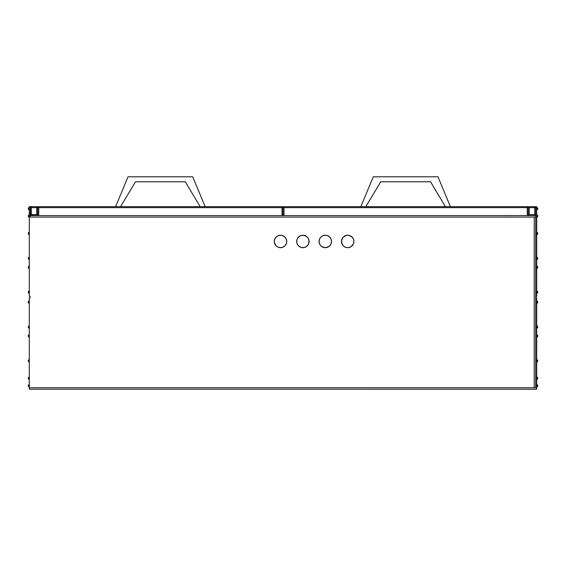 <?xml version="1.0" encoding="UTF-8"?>
<svg xmlns="http://www.w3.org/2000/svg" width="566" height="566" viewBox="0 0 566 566"><rect width="100%" height="100%" fill="white"/><g stroke="black" fill="none" stroke-linecap="round" stroke-linejoin="round"><path stroke-width="0.85" d="M344.213 236.291L342.501 238.01L341.454 241.463A6.219 6.219 0 0 1 347.673 235.244A6.219 6.219 0 0 1 353.892 241.463A6.219 6.219 0 0 1 347.673 247.682A6.219 6.219 0 0 1 341.454 241.463L342.501 244.915L344.213 246.635L346.456 247.561L348.882 247.561L351.125 246.635L353.417 243.84L353.892 241.463L353.417 239.085L352.066 237.062L348.882 235.364L346.456 235.364L343.272 237.062L341.928 239.085L341.454 241.463L342.501 244.915L344.213 246.635M319.068 241.463A6.219 6.219 0 0 1 325.287 235.244A6.219 6.219 0 0 1 331.499 241.463A6.219 6.219 0 0 1 325.287 247.682A6.219 6.219 0 0 1 319.068 241.463L319.542 243.84L320.887 245.856L322.903 247.208L325.287 247.682L327.664 247.208L329.681 245.856L331.032 243.84L331.499 241.463L331.032 239.085L329.681 237.062L327.664 235.718L325.287 235.244L322.903 235.718L320.887 237.062L319.542 239.085L319.068 241.463M297.15 239.085L296.683 241.463A6.219 6.219 0 0 1 302.895 235.244A6.219 6.219 0 0 1 309.114 241.463A6.219 6.219 0 0 1 302.895 247.682A6.219 6.219 0 0 1 296.683 241.463L297.15 243.84L298.501 245.856L300.518 247.208L302.895 247.682L305.279 247.208L307.296 245.856L308.647 243.84L309.001 240.246L308.067 238.01L306.355 236.291L302.895 235.244L300.518 235.718L298.501 237.062L297.15 239.085L296.683 241.463L297.15 243.84M274.298 241.463A6.219 6.219 0 0 1 280.51 235.244A6.219 6.219 0 0 1 286.729 241.463L286.255 239.085L284.91 237.062L282.894 235.718L280.51 235.244L278.132 235.718L276.116 237.062L274.765 239.085L274.298 241.463L274.765 243.84L276.116 245.856L278.132 247.208L280.51 247.682L282.894 247.208L284.91 245.856L286.255 243.84L286.729 241.463A6.219 6.219 0 0 1 280.51 247.682A6.219 6.219 0 0 1 274.298 241.463M29.043 386.967L29.043 385.729L28.3 385.729L28.3 386.224L28.3 385.227L28.3 385.729L29.043 385.729L29.043 386.967L28.3 386.224L29.298 386.967M29.043 379.51L29.043 378.265L28.3 378.265L28.3 378.76L28.3 377.77L28.3 378.265L29.043 378.265L29.043 379.51L28.3 378.76L29.298 379.51M29.043 362.099L29.043 360.853L28.3 360.853L28.3 361.349L28.3 360.358L28.3 360.853L29.043 360.853L29.043 362.099L28.3 361.349L29.298 362.099M29.043 337.223L29.043 335.978L28.3 335.978L28.3 336.48L28.3 335.482L28.3 335.978L29.043 335.978L29.043 337.223L28.3 336.48L29.298 337.223M29.043 328.266L29.043 327.028L28.3 327.028L28.3 327.523L28.3 326.525L28.3 327.028L29.043 327.028L29.043 328.266L28.3 327.523L29.298 328.266M29.043 303.397L29.043 302.152L28.3 302.152L28.3 302.647L28.3 301.657L28.3 302.152L29.043 302.152L29.043 303.397L28.3 302.647L29.298 303.397M29.043 209.873L29.043 208.628L28.3 208.628L28.3 209.13L28.3 208.132L28.3 208.628L29.043 208.628L29.043 209.873L28.3 209.13L29.298 209.873M29.043 217.337L29.043 216.092L28.3 216.092L28.3 216.587L28.3 215.596L28.3 216.092L29.043 216.092L29.043 217.337L28.3 216.587L29.298 217.337M29.043 234.749L29.043 233.503L28.3 233.503L28.3 233.999L28.3 233.008L28.3 233.503L29.043 233.503L29.043 234.749L28.3 233.999L29.298 234.749M29.043 259.617L29.043 258.379L28.3 258.379L28.3 258.874L28.3 257.877L28.3 258.379L29.043 258.379L29.043 259.617L28.3 258.874L29.298 259.617M29.043 268.574L29.043 267.329L28.3 267.329L28.3 267.824L28.3 266.834L28.3 267.329L29.043 267.329L29.043 268.574L28.3 267.824L29.298 268.574M29.043 293.45L29.043 292.205L28.3 292.205L28.3 292.7L28.3 291.702L28.3 292.205L29.043 292.205L29.043 293.45L28.3 292.7L29.298 293.45M536.957 384.484L536.957 385.729L537.7 385.729L537.7 385.227L537.7 386.224L537.7 385.729L536.957 385.729L536.957 384.484L537.7 385.227L536.702 384.484M536.957 377.02L536.957 378.265L537.7 378.265L537.7 377.77L537.7 378.76L537.7 378.265L536.957 378.265L536.957 377.02L537.7 377.77L536.702 377.02M536.957 359.608L536.957 360.853L537.7 360.853L537.7 360.358L537.7 361.349L537.7 360.853L536.957 360.853L536.957 359.608L537.7 360.358L536.702 359.608M536.957 334.732L536.957 335.978L537.7 335.978L537.7 335.482L537.7 336.48L537.7 335.978L536.957 335.978L536.957 334.732L537.7 335.482L536.702 334.732M536.957 325.783L536.957 327.028L537.7 327.028L537.7 326.525L537.7 327.523L537.7 327.028L536.957 327.028L536.957 325.783L537.7 326.525L536.702 325.783M536.957 300.907L536.957 302.152L537.7 302.152L537.7 301.657L537.7 302.647L537.7 302.152L536.957 302.152L536.957 300.907L537.7 301.657L536.702 300.907M536.957 207.389L536.957 208.628L537.7 208.628L537.7 208.132L537.7 209.13L537.7 208.628L536.957 208.628L536.957 207.389L537.7 208.132L536.702 207.389M536.957 214.847L536.957 216.092L537.7 216.092L537.7 215.596L537.7 216.587L537.7 216.092L536.957 216.092L536.957 214.847L537.7 215.596L536.702 214.847M536.957 232.258L536.957 233.503L537.7 233.503L537.7 233.008L537.7 233.999L537.7 233.503L536.957 233.503L536.957 232.258L537.7 233.008L536.702 232.258M536.957 257.134L536.957 258.379L537.7 258.379L537.7 257.877L537.7 258.874L537.7 258.379L536.957 258.379L536.957 257.134L537.7 257.877L536.702 257.134M536.957 266.084L536.957 267.329L537.7 267.329L537.7 266.834L537.7 267.824L537.7 267.329L536.957 267.329L536.957 266.084L537.7 266.834L536.702 266.084M536.957 290.959L536.957 292.205L537.7 292.205L537.7 291.702L537.7 292.7L537.7 292.205L536.957 292.205L536.957 290.959L537.7 291.702L536.702 290.959M30.04 296.428L29.298 296.428L29.298 206.64L30.288 206.64L30.288 217.089L534.219 217.089L534.219 387.717L29.298 387.717L29.298 297.921L30.04 297.921L30.04 296.428L29.298 296.428L29.298 206.64L30.288 206.64L30.288 217.089L535.712 217.089L535.712 387.717L535.712 206.64L535.712 217.089L534.219 217.089L534.219 387.717L29.298 387.717L29.298 389.21L536.702 389.21L536.702 387.717L536.702 389.182L29.298 389.21L29.298 297.921L30.04 297.921L30.04 296.428M37.752 215.596L30.288 215.596L31.088 214.79L30.288 215.596L38.75 215.596L37.674 215.519L37.752 207.637A0.998 0.998 0 0 1 38.75 206.64L282.002 206.64A0.998 0.998 0 0 1 283 207.637L38.75 207.637L38.75 215.596L282.002 215.596L38.75 215.596L38.75 207.637L37.752 207.637L37.752 215.596M535.712 215.596L282.002 215.596L282.002 207.637L282.002 215.596L283 215.596L283 207.637L282.002 206.64L282.002 207.637L283 207.637L283 215.596L527.25 215.596L527.25 207.637L283.998 207.637L283.998 215.596L283.998 207.637L283 207.637A0.998 0.998 0 0 1 283.998 206.64L527.25 206.64A0.998 0.998 0 0 1 528.248 207.637A0.998 0.998 0 0 1 529.245 206.64L534.714 206.64L529.245 206.64L529.245 214.599L534.714 214.599L534.714 207.637L529.245 207.637L534.714 207.637L534.714 206.64A0.998 0.998 0 0 1 535.712 207.637L534.714 206.64L534.714 207.637L535.712 207.637L534.714 207.637L534.714 214.599L535.096 214.981L534.714 214.599L529.245 214.599L529.245 206.64A0.998 0.998 0 0 0 528.248 207.637L529.245 207.637L528.248 207.637L528.248 215.596L529.047 214.79L528.248 215.596L535.712 215.596M536.702 297.921L536.702 387.717L534.219 387.717L536.702 387.717L536.702 297.921L535.96 297.921L536.702 297.921M536.702 206.64L536.702 296.428L535.96 296.428L535.96 297.921L535.96 296.428L536.702 296.428L536.702 206.64L535.712 206.64L536.702 206.64M536.957 209.873L536.957 208.628L536.957 209.873L537.7 209.13L536.702 209.873M536.957 234.749L536.957 233.503L536.957 234.749L537.7 233.999L536.957 234.749M536.957 217.337L536.957 216.092L536.957 217.337L537.7 216.587L536.957 217.337M536.957 259.617L536.957 258.379L536.957 259.617L537.7 258.874L536.957 259.617M536.957 268.574L536.957 267.329L536.957 268.574L537.7 267.824L536.957 268.574M536.957 293.45L536.957 292.205L536.957 293.45L537.7 292.7L536.957 293.45M536.957 386.967L536.957 385.729L536.957 386.967L537.7 386.224L536.957 386.967M536.957 362.099L536.957 360.853L536.957 362.099L537.7 361.349L536.957 362.099M536.957 379.51L536.957 378.265L536.957 379.51L537.7 378.76L536.957 379.51M536.957 337.223L536.957 335.978L536.957 337.223L537.7 336.48L536.957 337.223M536.957 328.266L536.957 327.028L536.957 328.266L537.7 327.523L536.957 328.266M536.957 303.397L536.957 302.152L536.957 303.397L537.7 302.647L536.957 303.397M450.395 206.64L437.957 176.79L373.291 176.79L360.853 206.64L373.291 176.79L437.957 176.79L450.395 206.64M430.5 181.764L445.421 206.64L430.5 181.764L380.748 181.764L430.5 181.764M365.827 206.64L380.748 181.764L365.827 206.64M38.75 206.64A0.998 0.998 0 0 0 37.752 207.637L38.75 207.637L38.75 206.64L38.75 207.637L282.002 207.637L282.002 206.64L38.75 206.64M36.755 214.599L31.088 214.79L31.286 207.637L30.288 207.637L31.286 207.637L31.286 206.64L30.288 207.637A0.998 0.998 0 0 1 31.286 206.64L36.755 206.64L31.286 206.64L31.286 207.637L36.755 207.637L36.755 214.599L36.755 207.637L31.286 207.637L31.286 214.599L36.755 214.599L37.674 215.519L37.137 214.981M36.755 206.64A0.998 0.998 0 0 1 37.752 207.637L36.755 206.64L36.755 207.637L36.755 206.64M36.755 207.637L37.752 207.637L36.755 207.637M29.043 207.389L29.043 208.628L29.043 207.389L28.3 208.132L29.298 207.389M29.043 232.258L29.043 233.503L29.043 232.258L28.3 233.008L29.298 232.258M29.043 214.847L29.043 216.092L29.043 214.847L28.3 215.596L29.298 214.847M29.043 257.134L29.043 258.379L29.043 257.134L28.3 257.877L29.298 257.134M29.043 266.084L29.043 267.329L29.043 266.084L28.3 266.834L29.298 266.084M29.043 290.959L29.043 292.205L29.043 290.959L28.3 291.702L29.298 290.959M29.043 384.484L29.043 385.729L29.043 384.484L28.3 385.227L29.298 384.484M29.043 359.608L29.043 360.853L29.043 359.608L28.3 360.358L29.298 359.608M29.043 377.02L29.043 378.265L29.043 377.02L28.3 377.77L29.298 377.02M29.043 334.732L29.043 335.978L29.043 334.732L28.3 335.482L29.298 334.732M29.043 325.783L29.043 327.028L29.043 325.783L28.3 326.525L29.298 325.783M29.043 300.907L29.043 302.152L29.043 300.907L28.3 301.657L29.298 300.907M506.86 215.681L505.863 215.681L506.86 215.681M527.25 207.637L527.25 215.596L528.248 215.596L528.248 207.637L527.25 207.637L528.248 207.637L527.25 206.64L527.25 207.637L527.25 206.64L283.998 206.64L283 207.637L283.998 207.637L283.998 206.64L283.998 207.637L527.25 207.637M128.043 176.79L115.606 206.64L128.043 176.79L192.709 176.79L128.043 176.79M120.579 206.64L135.5 181.764L185.252 181.764L200.173 206.64L185.252 181.764L135.5 181.764L120.579 206.64M205.147 206.64L192.709 176.79L205.147 206.64M274.411 242.673L276.116 245.856M279.3 247.561L281.726 247.561L283.969 246.635M286.255 243.84L286.729 241.463L286.255 239.085M282.894 235.718L280.51 235.244M277.057 236.291L275.345 238.01L274.411 240.246M299.442 246.635L301.685 247.561L304.112 247.561M306.355 246.635L308.067 244.915L309.001 242.673M309.001 240.246L308.067 238.01L306.355 236.291M301.685 235.364L300.518 235.718M321.828 246.635L325.287 247.682L328.74 246.635M331.032 243.84L331.386 242.673M331.386 240.246L331.032 239.085M327.664 235.718L325.287 235.244M324.07 235.364L322.903 235.718M346.456 247.561L348.882 247.561M351.125 246.635L352.066 245.856M353.417 243.84L353.771 242.673M353.771 240.246L353.417 239.085M352.066 237.062L351.125 236.291M350.05 235.718L348.882 235.364"/></g></svg>
